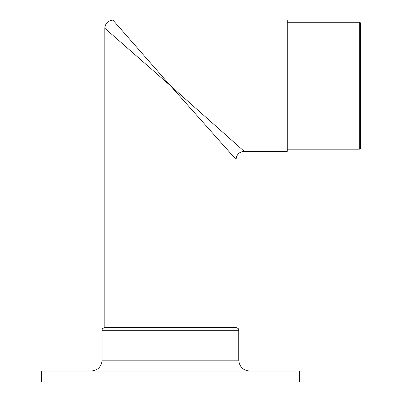 <?xml version="1.0" encoding="UTF-8"?>
<svg xmlns="http://www.w3.org/2000/svg" width="402" height="402" viewBox="0 0 402 402"><rect width="100%" height="100%" fill="white"/><g stroke="black" fill="none" stroke-linecap="round" stroke-linejoin="round"><path stroke-width="0.6" d="M287.274 149.167L359.277 149.167A1.357 1.357 0 0 0 360.639 147.81L360.639 23.633A1.357 1.357 0 0 0 359.277 22.276L287.274 22.276M236.054 327.555L104.811 327.555L104.811 28.251L170.433 85.721L244.205 151.343L287.274 151.343L287.274 20.1L112.962 20.1L170.433 85.721L236.054 159.493L236.054 327.555C239.803 328.891 238.255 329.514 238.768 330.273L102.093 330.273C102.605 329.514 101.058 328.891 104.811 327.555M299.5 371.031L41.361 371.031L41.361 381.9L299.5 381.9L299.5 371.031M360.639 25.532L360.639 145.906M359.277 149.167L359.277 22.276M238.768 330.273L238.768 360.162L102.093 360.162C101.45 366.765 97.827 370.388 91.224 371.031M102.093 330.273L102.093 360.162M238.768 360.162C239.411 366.765 243.034 370.388 249.637 371.031M244.205 151.343C239.255 151.825 236.537 154.544 236.054 159.493M112.962 20.1C108.012 20.582 105.294 23.301 104.811 28.251"/></g></svg>
